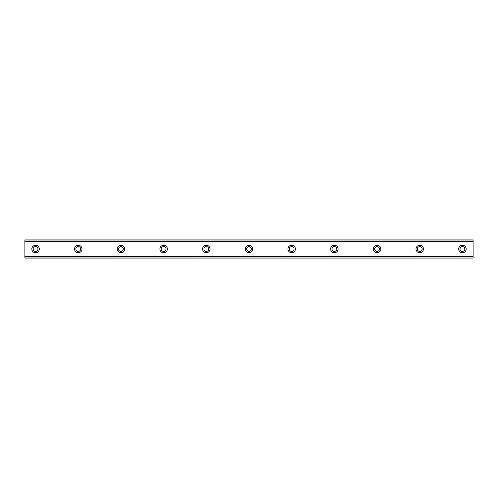 <?xml version="1.0" encoding="UTF-8"?>
<svg xmlns="http://www.w3.org/2000/svg" width="498" height="498" viewBox="0 0 498 498"><rect width="100%" height="100%" fill="white"/><g stroke="black" fill="none" stroke-linecap="round" stroke-linejoin="round"><path stroke-width="0.75" d="M35.57 245.265A3.735 3.735 0 0 0 31.835 249A3.735 3.735 0 0 0 35.57 252.735A3.735 3.735 0 0 0 39.305 249A3.735 3.735 0 0 0 35.57 245.265M462.43 245.265A3.735 3.735 0 0 0 458.695 249A3.735 3.735 0 0 0 462.43 252.735A3.735 3.735 0 0 0 466.165 249A3.735 3.735 0 0 0 462.43 245.265M419.746 245.265A3.735 3.735 0 0 0 416.011 249A3.735 3.735 0 0 0 419.746 252.735A3.735 3.735 0 0 0 423.481 249A3.735 3.735 0 0 0 419.746 245.265M377.054 245.265A3.735 3.735 0 0 0 373.319 249A3.735 3.735 0 0 0 377.054 252.735A3.735 3.735 0 0 0 380.789 249A3.735 3.735 0 0 0 377.054 245.265M334.37 245.265A3.735 3.735 0 0 0 330.635 249A3.735 3.735 0 0 0 334.37 252.735A3.735 3.735 0 0 0 338.105 249A3.735 3.735 0 0 0 334.37 245.265M291.685 245.265A3.735 3.735 0 0 0 287.95 249A3.735 3.735 0 0 0 291.685 252.735A3.735 3.735 0 0 0 295.42 249A3.735 3.735 0 0 0 291.685 245.265M249 245.265A3.735 3.735 0 0 0 245.265 249A3.735 3.735 0 0 0 249 252.735A3.735 3.735 0 0 0 252.735 249A3.735 3.735 0 0 0 249 245.265M206.315 245.265A3.735 3.735 0 0 0 202.58 249A3.735 3.735 0 0 0 206.315 252.735A3.735 3.735 0 0 0 210.05 249A3.735 3.735 0 0 0 206.315 245.265M163.63 245.265A3.735 3.735 0 0 0 159.895 249A3.735 3.735 0 0 0 163.63 252.735A3.735 3.735 0 0 0 167.365 249A3.735 3.735 0 0 0 163.63 245.265M120.946 245.265A3.735 3.735 0 0 0 117.211 249A3.735 3.735 0 0 0 120.946 252.735A3.735 3.735 0 0 0 124.681 249A3.735 3.735 0 0 0 120.946 245.265M78.254 245.265A3.735 3.735 0 0 0 74.519 249A3.735 3.735 0 0 0 78.254 252.735A3.735 3.735 0 0 0 81.989 249A3.735 3.735 0 0 0 78.254 245.265M24.9 240.067L473.1 240.067L24.9 239.93L473.1 239.93L24.9 239.93L24.9 241.518L473.1 241.518L473.1 256.476L24.9 256.476L24.9 241.518M78.254 251.403A2.403 2.403 0 0 1 75.858 249A2.403 2.403 0 0 1 78.254 246.597A2.403 2.403 0 0 1 80.657 249A2.403 2.403 0 0 1 78.254 251.403M35.57 251.403A2.403 2.403 0 0 1 33.173 249A2.403 2.403 0 0 1 35.57 246.597A2.403 2.403 0 0 1 37.973 249A2.403 2.403 0 0 1 35.57 251.403M462.43 251.403A2.403 2.403 0 0 1 460.028 249A2.403 2.403 0 0 1 462.43 246.597A2.403 2.403 0 0 1 464.827 249A2.403 2.403 0 0 1 462.43 251.403M419.746 251.403A2.403 2.403 0 0 1 417.343 249A2.403 2.403 0 0 1 419.746 246.597A2.403 2.403 0 0 1 422.142 249A2.403 2.403 0 0 1 419.746 251.403M377.054 251.403A2.403 2.403 0 0 1 374.658 249A2.403 2.403 0 0 1 377.054 246.597A2.403 2.403 0 0 1 379.457 249A2.403 2.403 0 0 1 377.054 251.403M334.37 251.403A2.403 2.403 0 0 1 331.973 249A2.403 2.403 0 0 1 334.37 246.597A2.403 2.403 0 0 1 336.773 249A2.403 2.403 0 0 1 334.37 251.403M291.685 251.403A2.403 2.403 0 0 1 289.282 249A2.403 2.403 0 0 1 291.685 246.597A2.403 2.403 0 0 1 294.088 249A2.403 2.403 0 0 1 291.685 251.403M249 251.403A2.403 2.403 0 0 1 246.597 249A2.403 2.403 0 0 1 249 246.597A2.403 2.403 0 0 1 251.403 249A2.403 2.403 0 0 1 249 251.403M206.315 251.403A2.403 2.403 0 0 1 203.912 249A2.403 2.403 0 0 1 206.315 246.597A2.403 2.403 0 0 1 208.718 249A2.403 2.403 0 0 1 206.315 251.403M163.63 251.403A2.403 2.403 0 0 1 161.228 249A2.403 2.403 0 0 1 163.63 246.597A2.403 2.403 0 0 1 166.027 249A2.403 2.403 0 0 1 163.63 251.403M120.946 251.403A2.403 2.403 0 0 1 118.543 249A2.403 2.403 0 0 1 120.946 246.597A2.403 2.403 0 0 1 123.342 249A2.403 2.403 0 0 1 120.946 251.403M24.9 257.933L473.1 258.07L24.9 257.933L24.9 256.638L473.1 256.476M473.1 256.638L473.1 257.933M473.1 258.07L24.9 258.07L473.1 258.07M473.1 240.067L473.1 241.518M473.1 241.362L24.9 241.362"/></g></svg>
